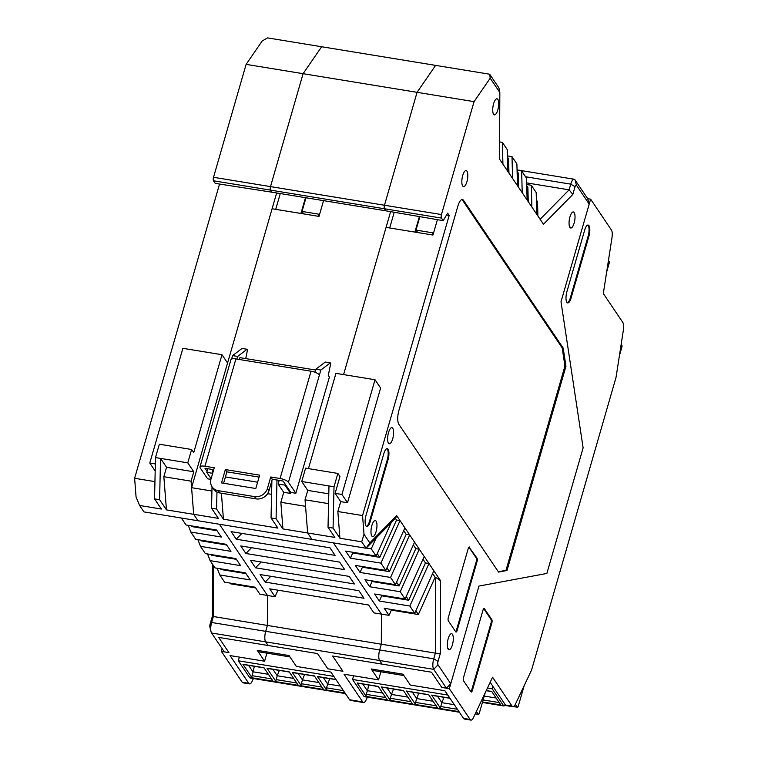 <?xml version="1.0" encoding="UTF-8"?>
<svg xmlns="http://www.w3.org/2000/svg" width="758" height="758" viewBox="0 0 758 758"><rect width="100%" height="100%" fill="white"/><g stroke="black" fill="none" stroke-linecap="round" stroke-linejoin="round"><path stroke-width="1.14" d="M372.074 669.125L372.415 670.394L403.91 675.549M258.108 650.487L258.44 651.757L289.944 656.911M213.481 565.639L213.263 616.804L211.624 622.489A8.139 2.729 99.3 0 0 211.027 631.641A8.139 2.729 99.3 0 0 211.586 633.015L224.302 651.871L228.954 652.629L221.393 651.397L222.17 648.706M275.723 209.331L280.271 193.555M276.651 192.968L227.571 363.006L221.98 354.716L193.726 452.621L191.622 449.503L187.776 462.854L193.783 471.77L191.073 481.169L191.584 487.688L272.094 208.744L318.995 216.409L323.429 201.069M450.764 683.725L478.952 586.076L449.333 688.671L441.772 687.44L446.424 688.198L450.764 683.725L438.039 664.87A2.71 0.91 -80.7 0 1 438.058 661.364L440.284 653.633L440.587 580.751L396.652 515.62L395.714 518.074L366.057 548.233L311.983 539.393L307.644 532.969L311.983 539.393L143.935 511.906L139.605 505.482L161.397 509.044L154.547 498.887L159.597 499.712L166.457 509.888L193.688 514.341L198.009 520.746L193.678 514.322L191.584 487.688L211.927 491.013M277.968 590.179L275.031 596.707L267.47 595.475L219.422 524.252L267.47 595.475L267.337 625.644L265.698 631.329L267.337 625.644L267.47 595.475L259.899 594.234L255.152 587.185L224.652 582.201L219.763 574.952L217.186 568.254M446.424 688.198L433.699 669.342A8.139 2.729 -80.7 0 1 433.747 658.816L379.673 649.966L381.312 644.281L381.435 614.113L381.312 644.281L379.673 649.966A8.139 2.729 99.3 0 0 379.625 660.493L382.07 664.122L379.625 660.493A8.139 2.729 -80.7 0 1 379.673 649.966L265.698 631.329A8.139 2.729 99.3 0 0 265.66 641.855L268.105 645.484L265.66 641.855A8.139 2.729 -80.7 0 1 265.698 631.329L211.624 622.489L210.108 624.08A2.71 0.91 99.3 0 0 209.909 627.131L211.027 631.641M305.483 197.686L300.935 213.453M396.652 515.62L369.819 542.908L364.011 534.305L362.561 515.563L449.191 215.443L447.656 213.159L443.184 220.654L441.44 218.077A2.71 0.91 -80.7 0 1 441.459 214.561L474.053 101.648L417.061 92.324L384.477 205.247L417.061 92.324L303.096 73.687L321.648 46.74L303.096 73.687L270.502 186.61A2.71 0.91 99.3 0 0 270.483 190.116A2.71 0.91 -80.7 0 1 270.502 186.61L303.096 73.687L246.113 64.364L262.259 40.913L267.574 37.9L489.696 74.227L498.925 87.909L499.825 92.467L499.55 159.123L543.486 224.254L572.83 194.427L575.057 186.695A2.71 0.91 -80.7 0 1 576.468 185.255L589.193 204.12L587.706 198.7L590.624 199.174L561.005 301.769L589.193 204.12M443.184 220.654L385.86 210.828L384.458 208.753A2.71 0.91 -80.7 0 1 384.477 205.247A2.71 0.91 99.3 0 0 384.458 208.753L385.86 210.828L271.885 192.191L270.483 190.116L271.885 192.191L215.244 183.379L213.5 180.792A2.71 0.91 99.3 0 1 213.519 177.287L246.113 64.364M210.108 624.08L212.344 616.349L212.562 564.274M139.605 505.482L136.07 497.03L134.621 478.289L219.536 184.08M218.683 637.402L228.954 652.629L218.683 637.402L317.526 653.567L327.797 668.793L342.929 671.275L332.648 656.04L431.491 672.204L332.648 656.04L342.929 671.275L327.797 668.793L317.526 653.567L218.683 637.402M255.645 587.924L230.593 583.821L230.1 583.091M212.344 616.349L435.386 653.131L435.698 577.35L435.12 577.255L418.359 614.53L391.355 610.114L389.006 615.344L384.249 608.304L414.74 613.288L409.851 606.04L379.36 601.047L374.604 594.007L405.094 598.991L400.205 591.733L369.705 586.749L364.958 579.699L395.449 584.693L390.56 577.435L360.059 572.451L355.312 565.402L385.803 570.395L380.914 563.137L350.414 558.153L345.667 551.104L376.158 556.088L371.268 548.839L366.266 548.025M181.361 518.027L186.07 525L216.561 529.994L221.317 537.034L190.817 532.05L195.716 539.308L226.206 544.291L230.963 551.341L200.472 546.347L205.361 553.605L235.861 558.589L240.608 565.639L210.118 560.645L215.007 567.903L245.507 572.887L250.254 579.936L219.763 574.952M166.457 509.888L163.842 476.716L191.073 481.169M163.842 476.716L166.552 467.316L193.783 471.77M166.552 467.316L160.535 458.401L187.776 462.854M191.622 449.503L159.351 444.226L155.494 457.576L160.535 458.401L159.597 499.712M221.98 354.716L182.896 348.32L149.79 463.034L155.352 463.943M154.945 481.614L134.621 478.289M190.817 532.05L188.249 525.36M200.472 546.347L197.895 539.658M210.118 560.645L207.54 553.956M220.455 568.794L220.948 569.523L245.999 573.626M210.809 554.496L211.302 555.226L236.354 559.319M201.164 540.198L201.656 540.928L226.708 545.021M191.518 525.891L192.011 526.63L217.063 530.723M154.547 498.887L155.494 457.576M155.191 471.04L149.79 463.034M365.962 525.91A8.139 2.729 99.3 0 0 366.796 526.516A8.139 2.729 99.3 0 0 370.207 521.599L388.039 459.793A8.139 2.729 99.3 0 0 387.262 448.651A8.139 2.729 99.3 0 0 383.851 453.578L366.01 515.383A8.139 2.729 99.3 0 0 365.962 525.91M366.427 526.374A8.139 2.729 99.3 0 0 369.449 521.476L387.291 459.67A8.139 2.729 99.3 0 0 386.864 448.67M392.748 428.289A8.139 2.729 99.3 0 0 391.914 427.673A8.139 2.729 99.3 0 0 388.172 433.898A8.139 2.729 99.3 0 0 388.466 443.117A8.139 2.729 99.3 0 0 389.29 443.733A8.139 2.729 99.3 0 0 393.032 437.499A8.139 2.729 99.3 0 0 392.748 428.289M574.176 212.572A8.139 2.729 99.3 0 0 573.351 211.956A8.139 2.729 99.3 0 0 569.609 218.19A8.139 2.729 99.3 0 0 569.893 227.4A8.139 2.729 99.3 0 0 570.727 228.016A8.139 2.729 99.3 0 0 574.469 221.791A8.139 2.729 99.3 0 0 574.176 212.572M452.441 634.332A8.139 2.729 99.3 0 0 451.616 633.716A8.139 2.729 99.3 0 0 447.874 639.951A8.139 2.729 99.3 0 0 448.158 649.161A8.139 2.729 99.3 0 0 448.992 649.777A8.139 2.729 99.3 0 0 452.734 643.551A8.139 2.729 99.3 0 0 452.441 634.332M376.11 521.182A8.139 2.729 99.3 0 0 375.286 520.566A8.139 2.729 99.3 0 0 371.543 526.791A8.139 2.729 99.3 0 0 371.827 536.01A8.139 2.729 99.3 0 0 372.661 536.626A8.139 2.729 99.3 0 0 376.404 530.401A8.139 2.729 99.3 0 0 376.11 521.182M497.845 99.421A8.139 2.729 99.3 0 0 497.021 98.805A8.139 2.729 99.3 0 0 493.278 105.03A8.139 2.729 99.3 0 0 493.572 114.25A8.139 2.729 99.3 0 0 494.396 114.865A8.139 2.729 99.3 0 0 498.139 108.64A8.139 2.729 99.3 0 0 497.845 99.421M466.956 171.175A8.139 2.729 99.3 0 0 466.132 170.559A8.139 2.729 99.3 0 0 462.389 176.794A8.139 2.729 99.3 0 0 462.674 186.004A8.139 2.729 99.3 0 0 463.508 186.62A8.139 2.729 99.3 0 0 467.25 180.395A8.139 2.729 99.3 0 0 466.956 171.175M583.12 447.864L561.005 301.769L583.12 447.864L546.869 573.446L478.952 586.076L546.869 573.446L583.12 447.864M275.031 596.707L269.715 588.833L368.559 604.998L373.874 612.871L381.435 614.113L333.397 542.889L381.435 614.113L389.006 615.344M369.819 542.908L366.057 548.233L361.718 541.809L339.925 538.246L333.075 528.089L328.024 527.265L334.875 537.422L307.644 532.969L305.038 499.806L307.757 490.407L301.741 481.501L305.597 468.15L337.869 473.428L334.013 486.778L301.741 481.501M308.459 468.615L335.946 373.353L375.03 379.749L380.62 388.039L347.515 502.753L340.712 501.635L335.112 493.344L341.924 494.462L375.03 379.749M390.626 211.605L343.573 374.604L386.068 227.381L432.97 235.046L437.394 219.706M417.677 232.545L416.009 230.081L419.96 216.4M416.009 230.081L432.657 232.81L432.051 234.895M417.061 92.324L435.623 65.387L417.061 92.324M519.287 170.578A8.139 2.729 -80.7 0 1 520.083 170.379A8.139 2.729 99.3 0 0 519.287 170.578M474.053 101.648L490.199 78.197L499.825 92.467M565.942 366.275L563.203 348.093L463.526 200.339A10.849 3.638 99.3 0 0 462.427 199.515A10.849 3.638 99.3 0 0 457.879 206.081L398.935 410.286A10.849 3.638 99.3 0 0 398.879 424.319L498.556 572.082L507.007 570.48L565.942 366.275L564.937 366.114L562.199 347.931L462.522 200.169A10.849 3.638 99.3 0 0 461.906 199.543M469.619 547.181A2.71 0.91 99.3 0 0 469.335 546.973A2.71 0.91 99.3 0 0 468.198 548.612L448.366 617.344A2.71 0.91 99.3 0 0 448.348 620.849L455.757 631.831A2.71 0.91 99.3 0 0 456.032 632.039A2.71 0.91 99.3 0 0 457.169 630.4L477.009 561.669A2.71 0.91 99.3 0 0 477.019 558.163L469.012 547.077M569.315 225.931L570.727 228.016L569.315 225.931M441.772 687.44L431.491 672.204L441.772 687.44M362.561 515.563L337.85 511.527L340.712 501.635M446.547 215.007L449.191 215.443M337.869 473.428L339.963 476.536L335.112 493.344M328.792 493.846L307.757 490.407M328.565 503.653L305.038 499.806M525.559 176.756L570.746 184.147A8.139 2.729 -80.7 0 1 574.157 179.229A8.139 2.729 -80.7 0 1 574.99 179.836L587.706 198.7M537.896 215.964L537.526 201.675L536.389 199.989M526.668 182.896L569.106 189.832L540.132 219.289M499.617 141.917L502.365 142.362L507.254 149.62L507.822 171.384M507.415 155.911L512.01 156.669L516.899 163.917L517.468 185.682M517.06 170.218L521.656 170.967L526.545 178.215L527.113 199.979M526.706 184.516L531.301 185.265L536.19 192.523L536.759 214.277M489.696 74.227L490.199 78.197M339.925 538.246L337.85 511.527M364.011 534.305L361.718 541.809M395.411 518.387L396.538 520.054L400.025 520.623L380.914 563.137M385.803 570.395L404.924 527.881M403.673 530.638L406.184 534.352L409.671 534.921L390.56 577.435M395.449 584.693L414.569 542.178M413.328 544.945L415.829 548.65L419.316 549.228L400.205 591.733M405.094 598.991L424.215 556.476M422.973 559.243L425.475 562.948L428.962 563.526L409.851 606.04M414.74 613.288L433.86 570.774M435.12 577.255L432.619 573.541M440.587 580.751L435.698 577.35M440.284 653.633L435.386 653.131L433.747 658.816L438.058 661.364M575.057 186.695L570.746 184.147L569.106 189.832L572.83 194.427M531.301 185.265L531.86 207.029M521.656 170.967L522.215 192.731M512.01 156.669L512.569 178.433M502.365 142.362L502.924 164.126M563.203 348.093L562.199 347.931M507.007 570.48L505.993 570.319L564.937 366.114M498.347 571.769L505.993 570.319M455.691 631.736A2.71 0.91 99.3 0 0 456.411 630.277L476.251 561.545A2.71 0.91 99.3 0 0 476.27 558.04L468.927 547.153M341.924 494.462L347.515 502.753M334.013 486.778L333.075 528.089M328.024 527.265L328.972 485.954M377.266 553.624L379.767 557.338L396.538 520.054M376.158 537.962L371.268 548.839M376.158 556.088L391.175 522.688M391.355 610.114L390.863 609.385M350.414 558.153L352.773 552.923L352.281 552.184M352.773 552.923L379.767 557.338M360.059 572.451L362.419 567.221L361.926 566.482M362.419 567.221L389.423 571.636L406.184 534.352M369.705 586.749L372.064 581.519L371.572 580.789M372.064 581.519L399.068 585.934L415.829 548.65M379.36 601.047L381.71 595.816L381.217 595.087M381.71 595.816L408.714 600.232L425.475 562.948M418.359 614.53L415.858 610.825M528.241 201.666L527.881 187.368L526.744 185.691M518.595 187.368L518.226 173.07L517.098 171.393M508.95 173.07L508.58 158.773L507.453 157.086M386.912 567.922L389.423 571.636M396.557 582.22L399.068 585.934M406.212 596.527L408.714 600.232M520.784 170.825A8.139 2.729 99.3 0 0 520.083 170.379L574.157 179.229M389.688 227.969L394.245 212.202M419.458 216.324L414.901 232.1M269.005 490.644L267.46 488.36A10.849 9.627 146 0 1 254.527 496.604L218.209 490.663A10.849 9.627 146 0 1 212.079 486.844L213.614 489.118A10.849 9.627 -34 0 0 219.754 492.946L256.062 498.878A10.849 9.627 -34 0 0 269.005 490.644L272.283 479.264L283.122 481.046L290.816 492.444L290.532 493.43L283.719 492.312L280.848 502.289L305.55 506.325L307.644 532.969L282.933 528.923L276.083 518.766L271.042 517.941L277.892 528.099L223.43 519.192L216.58 509.035L211.539 508.211L218.389 518.368L193.678 514.322M318.076 216.257L318.682 214.163L302.044 211.444L305.995 197.762M303.702 213.908L302.044 211.444M354.374 583.963L255.531 567.799L250.424 560.238L349.267 576.402L354.374 583.963M344.729 569.665L245.886 553.501L240.779 545.94L339.622 562.104L344.729 569.665M335.083 555.368L236.24 539.203L231.133 531.633L329.976 547.797L335.083 555.368M364.02 598.261L265.177 582.097L260.07 574.536L358.913 590.7L364.02 598.261M280.848 502.289L282.933 528.923M239.348 359.491L239.879 357.643L315.565 370.027M211.084 478.753L206.773 472.357L207.815 468.728M211.539 508.211L212.032 486.769M212.306 474.536L212.42 469.477M283.719 492.312L278.129 484.03L279.181 480.392M276.973 480.032L276.083 518.766M285.226 484.154L284.942 485.139L290.532 493.43M261.169 561.991L255.531 567.799M251.523 547.693L245.886 553.501M241.878 533.395L236.24 539.203M270.814 576.288L265.177 582.097M216.968 492.046L216.58 509.035M223.43 519.192L221.393 493.212M267.583 493.676L271.582 494.33M271.895 480.61L271.042 517.941M284.942 485.139L278.129 484.03M212.335 473.267L206.773 472.357M271.809 484.533L270.814 484.371M257.625 482.211L225.429 476.943M223.601 483.263L226.898 471.846L259.094 477.114M207.057 471.362L204.963 468.255L213.709 469.685M225.363 469.562L259.653 475.171L255.797 488.522L221.507 482.912L225.363 469.562L226.898 471.846M236.866 359.093L237.633 356.431L247.089 349.267L247.506 349.893L245.725 358.6M212.079 486.844A10.849 9.627 146 0 1 210.98 479.122L214.268 467.752L204.935 466.227A7.049 2.227 -163.9 0 0 199.979 466.966L230.944 359.671A7.049 2.227 16.1 0 1 235.909 358.932L311.045 371.221A7.049 2.227 16.1 0 1 319.421 374.983L320.842 370.046L315.802 369.222L314.93 372.244M320.842 370.046L330.299 362.874L325.258 362.049L315.802 369.222M272.283 479.264L270.748 476.99L280.072 478.516A7.049 2.227 16.1 0 1 288.447 482.278L295.857 493.269L290.816 492.444M267.46 488.36L270.748 476.99M199.979 466.966A7.049 2.227 -163.9 0 0 200.197 467.847L207.607 478.829L210.913 479.369M237.633 356.431L232.592 355.606L242.048 348.443L247.089 349.267M232.592 355.606L231.607 359.036M330.299 362.874L330.715 363.499L328.28 375.409L329.398 377.067L295.857 493.269M571.077 297.998A8.139 2.729 -80.7 0 1 567.666 302.916A8.139 2.729 -80.7 0 1 566.842 302.3A8.139 2.729 -80.7 0 1 566.889 291.773L584.721 229.968A8.139 2.729 -80.7 0 1 588.132 225.05A8.139 2.729 -80.7 0 1 588.919 236.193L571.077 297.998L570.329 297.875L588.161 236.07A8.139 2.729 99.3 0 0 587.744 225.069M567.306 302.774A8.139 2.729 99.3 0 0 570.329 297.875M449.333 688.671L470.121 719.484A8.139 2.729 99.3 0 0 470.945 720.1A8.139 2.729 99.3 0 0 473.456 717.627L492.567 677.216L512.048 706.096A8.139 2.729 99.3 0 0 512.872 706.712A8.139 2.729 99.3 0 0 515.383 704.239L531.557 670.063L616.046 377.351L623.379 330.071A8.139 2.729 99.3 0 0 622.792 322.415L603.311 293.526L611.99 237.652A8.139 2.729 99.3 0 0 611.403 229.987L590.624 199.174M472.395 690.386A2.71 0.91 -80.7 0 1 471.258 692.026A2.71 0.91 -80.7 0 1 470.983 691.817L463.574 680.836A2.71 0.91 -80.7 0 1 463.583 677.33L482.998 610.086A2.71 0.91 -80.7 0 1 484.135 608.447A2.71 0.91 -80.7 0 1 484.409 608.646L491.819 619.627A2.71 0.91 -80.7 0 1 491.8 623.142L472.395 690.386L471.637 690.263L491.051 623.019A2.71 0.91 99.3 0 0 491.061 619.504L483.718 608.627M253.428 678.533L252.063 681.423A8.139 2.729 -80.7 0 1 249.562 683.896L243.005 682.825A8.139 2.729 -80.7 0 1 242.181 682.209L221.393 651.397M470.917 691.722A2.71 0.91 99.3 0 0 471.637 690.263M490.161 682.295L505.491 705.025A8.139 2.729 99.3 0 0 506.316 705.641L512.872 706.712M367.403 697.17L366.038 700.06A8.139 2.729 -80.7 0 1 363.537 702.533A8.139 2.729 -80.7 0 1 362.703 701.917L344.018 674.213L378.564 679.869L371.221 668.982L402.991 674.184L410.334 685.061L444.88 690.709L463.564 718.413A8.139 2.729 99.3 0 0 464.389 719.029L470.945 720.1M249.562 683.896A8.139 2.729 -80.7 0 1 248.738 683.28L230.044 655.575L264.589 661.222L257.246 650.345L289.016 655.537L296.359 666.424L330.905 672.071L349.59 699.776A8.139 2.729 99.3 0 0 350.423 700.392L363.537 702.533M380.895 671.787L378.564 679.869M266.92 653.14L264.589 661.222M447.58 647.692L448.992 649.777M239.386 657.101L238.325 660.786L249.789 677.775A2.71 0.91 99.3 0 0 250.064 677.984L345.411 693.579M333.833 676.401L238.325 660.786M292.218 672.337L314.409 675.965L323.514 689.467L301.324 685.838L292.218 672.337A2.71 0.91 99.3 0 0 292.493 672.545L314.523 676.145M343.412 690.614L326.546 687.857A1.63 0.55 99.3 0 0 326.537 689.96L317.431 676.468A2.71 0.91 99.3 0 0 317.706 676.667L336.031 679.661M267.006 668.215L289.186 671.844L298.301 685.346L276.111 681.717L267.006 668.215A2.71 0.91 99.3 0 0 267.28 668.423L289.31 672.024M242.939 664.283L263.974 667.722L273.079 681.224L252.044 677.785L242.939 664.283A2.71 0.91 99.3 0 0 243.214 664.482L264.097 667.902M301.324 685.838A1.63 0.55 -80.7 0 1 301.333 683.735L302.442 679.879L298.121 673.464M326.546 687.857L327.664 684L323.334 677.586M276.111 681.717A1.63 0.55 -80.7 0 1 276.12 679.613L277.229 675.757L272.908 669.342M252.044 677.785A1.63 0.55 -80.7 0 1 252.054 675.672L253.106 672.033L248.605 665.363M318.853 682.56L302.442 679.879L304.574 674.525M340.351 686.075L327.664 684L329.787 678.647M293.64 678.438L277.229 675.757L279.361 670.394M253.106 672.033L254.309 666.301M268.427 674.317L253.428 671.863M476.327 711.554L478.393 714.282L475.275 713.771M485.196 692.803L479.245 713.42A1.63 0.55 -80.7 0 1 478.563 714.396A1.63 0.55 -80.7 0 1 478.393 714.282M459.263 712.037L364.011 696.46L352.546 679.471L353.607 675.785M364.011 696.46A2.71 0.91 99.3 0 0 364.285 696.668L459.386 712.217M352.546 679.471L447.798 695.048M412.523 704.03L403.417 690.529L381.227 686.9L390.332 700.401L412.523 704.03M357.16 682.958L366.266 696.46L387.31 699.899L378.195 686.407L357.16 682.958A2.71 0.91 99.3 0 0 357.435 683.166L378.318 686.577M437.736 708.152L428.63 694.65L406.44 691.021L415.545 704.523L437.736 708.152M449.873 698.127L431.653 695.143L440.758 708.645L458.988 711.629M431.653 695.143A2.71 0.91 99.3 0 0 431.927 695.351L449.996 698.308M437.555 696.27L441.886 702.685L440.768 706.541A1.63 0.55 99.3 0 0 440.758 708.645M406.44 691.021A2.71 0.91 99.3 0 0 406.714 691.23L428.753 694.83M412.343 692.149L416.673 698.554L415.555 702.42A1.63 0.55 99.3 0 0 415.545 704.523M362.826 684.048L367.327 690.718L366.275 694.356A1.63 0.55 99.3 0 0 366.266 696.46M381.227 686.9A2.71 0.91 99.3 0 0 381.501 687.099L403.531 690.709M387.13 688.027L391.45 694.432L390.342 698.289A1.63 0.55 99.3 0 0 390.332 700.401M444.008 697.322L441.886 702.685L454.326 704.713M418.795 693.2L416.673 698.554L433.074 701.245M367.327 690.718L382.648 692.992M368.54 684.986L367.658 690.538M393.582 689.079L391.45 694.432L407.861 697.114M492.861 686.303L492.141 688.766L503.606 705.764L482.448 702.306M505.017 704.324A2.71 0.91 -80.7 0 1 503.88 705.973A2.71 0.91 -80.7 0 1 503.606 705.764M515.298 704.409L517.392 707.129L513.678 706.522M524.195 685.62L518.235 706.266A1.63 0.55 -80.7 0 1 517.553 707.252A1.63 0.55 -80.7 0 1 517.392 707.129M487.46 688.008L492.141 688.766M482.552 701.955L500.792 704.94L491.686 691.438L486.257 690.547M484.248 696.081L496.13 698.023M608.456 260.382L609.119 261.368A1.63 0.55 -80.7 0 1 609.11 263.471L606.656 271.97M621.19 344.208L621.854 345.193A1.63 0.55 -80.7 0 1 621.844 347.297L619.381 355.834M438.039 664.87L433.699 669.342L211.586 633.015M213.519 177.287L441.459 214.561M441.44 218.077L213.5 180.792M370.207 521.599L369.449 521.476M574.99 179.836L576.468 185.255M387.291 459.67L388.039 459.793M462.522 200.169L463.526 200.339M477.019 558.163L476.27 558.04M477.009 561.669L476.251 561.545M457.169 630.4L456.411 630.277M254.527 496.604L256.062 498.878M218.209 490.663L219.754 492.946M280.072 478.516L311.045 371.221M235.909 358.932L204.935 466.227M288.447 482.278L319.421 374.983M588.161 236.07L588.919 236.193M491.051 623.019L491.8 623.142M491.061 619.504L491.819 619.627M483.803 608.551L484.409 608.646M512.048 706.096L505.491 705.025M470.121 719.484L463.564 718.413M242.181 682.209L248.738 683.28M349.59 699.776L362.703 701.917M345.013 692.983L326.537 689.96M317.431 676.468L335.908 679.49M249.789 677.775L345.288 693.399M321.913 687.099L301.333 683.735M296.7 682.977L276.12 679.613M271.487 678.855L252.054 675.672M457.387 709.261L440.768 706.541M436.134 705.783L415.555 702.42M385.708 697.531L366.275 694.356M410.921 701.662L390.342 698.289M499.19 702.571L483.13 699.937M505.624 705.205L504.752 705.063M517.06 169.887L520.083 170.379M475.238 713.856L478.563 714.396M491.809 691.618L486.191 690.699M503.88 705.973L482.41 702.458M504.714 705.148L505.728 705.319M513.536 706.598L517.553 707.252"/></g></svg>
